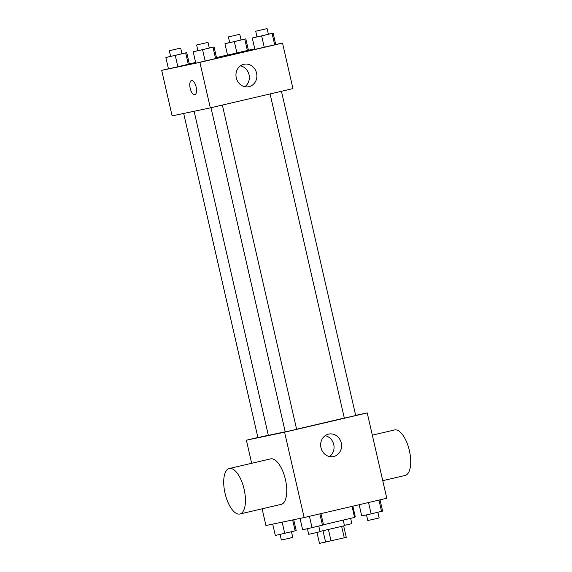 <?xml version="1.0" encoding="UTF-8"?>
<svg xmlns="http://www.w3.org/2000/svg" width="572" height="572" viewBox="0 0 572 572"><rect width="100%" height="100%" fill="white"/><g stroke="black" fill="none" stroke-linecap="round" stroke-linejoin="round"><path stroke-width="0.86" d="M341.67 526.44L344.272 537.809L319.483 543.4L316.974 532.461M344.272 537.809L346.267 537.301L343.665 525.947M343.229 520.213L344.494 525.711L320.005 531.409M328.421 529.522L331.024 540.897M323.001 530.744L325.604 542.12M323.487 524.767L354.568 517.417L352.037 506.37M355.662 415.343L367.231 412.92L386.779 498.269L304.14 517.546L265.937 525.532L262.105 508.815M367.231 412.92L284.591 432.196L246.389 440.19L251.68 463.291M246.389 440.19L257.9 437.501M194.115 111.268L268.347 435.363L285.213 431.796M296.603 429.236L344.308 418.046M210.989 107.722L285.235 431.896L290.933 430.637L296.618 429.286L222.358 105.069M183.676 113.449L257.922 437.601L268.318 435.249M281.445 91.291L355.698 415.508L351.237 416.58L344.323 418.111L270.077 93.944M284.591 432.196L304.14 517.546M341.277 442.95A11.476 10.432 -101.8 0 1 333.476 456.556A11.476 10.432 -101.8 0 1 320.913 447.454A11.476 10.432 -101.8 0 1 328.771 434.084A11.476 10.432 -101.8 0 1 341.277 442.95M229.272 468.518A23.352 9.753 76.9 0 1 244.08 489.046A23.352 9.753 76.9 0 1 239.882 513.999A23.352 9.753 76.9 0 1 239.79 514.021A23.352 9.753 76.9 0 1 225.053 493.364A23.352 9.753 76.9 0 1 229.272 468.518L270.592 458.88A23.352 9.753 76.9 0 1 285.392 479.407A23.352 9.753 76.9 0 1 281.202 504.361A23.352 9.753 76.9 0 1 281.109 504.382M382.747 480.673L405.155 475.446A23.352 9.753 -103.1 0 0 409.38 450.6A23.352 9.753 -103.1 0 0 394.637 429.944A23.352 9.753 -103.1 0 0 394.544 429.965L372.322 435.149M325.168 435.671A11.476 10.432 -101.8 0 1 333.733 444.53A11.476 10.432 -101.8 0 1 329.536 456.549M275.74 44.509L282.525 43.086L292.95 88.603L210.317 107.879L172.115 115.873L161.69 70.349L168.44 68.776M189.318 63.907L195.61 62.441M216.488 57.572L227.527 54.991M209.288 47.998L214.05 46.94L216.659 58.323L205.184 61.097L195.781 63.192L193.179 51.809L197.905 50.608M241.062 39.933L245.824 38.867L248.427 50.25L236.951 53.024L227.556 55.119L224.946 43.737L229.679 42.535M282.525 43.086L199.885 62.362L161.69 70.349M248.42 50.222L254.755 48.892M181.975 53.711L186.737 52.653L189.346 64.035L177.863 66.81L168.468 68.905L165.866 57.522L170.592 56.321M268.375 34.22L273.137 33.162L275.74 44.537L264.264 47.319L254.869 49.406L252.266 38.031L256.992 36.822M199.885 62.362L210.317 107.879M256.578 73.116A11.476 10.432 -101.8 0 1 248.77 86.722A11.476 10.432 -101.8 0 1 236.215 77.62A11.476 10.432 -101.8 0 1 244.072 64.25A11.476 10.432 -101.8 0 1 256.578 73.116M194.823 94.723A7.3 3.046 76.9 0 1 194.795 94.73A7.3 3.046 76.9 0 1 190.19 88.281A7.3 3.046 76.9 0 1 191.506 80.516A7.3 3.046 76.9 0 1 196.132 86.93A7.3 3.046 76.9 0 1 194.823 94.723A7.3 3.046 76.9 0 1 194.795 94.73A7.3 3.046 76.9 0 1 190.19 88.281A7.3 3.046 76.9 0 1 191.506 80.516M240.462 65.83A11.476 10.432 -101.8 0 1 249.035 74.696A11.476 10.432 -101.8 0 1 244.83 86.715M273.137 33.162L252.266 38.031M255.705 31.21L257.014 36.894L262.712 35.643L268.39 34.291L267.088 28.6L255.705 31.21L267.088 28.6M275.74 44.537L254.869 49.406M272.1 33.505L274.703 44.881M261.661 35.936L264.264 47.319M214.05 46.94L193.179 51.809M196.625 44.988L197.926 50.679L203.625 49.428L209.302 48.069L208.001 42.385L196.625 44.988L208.001 42.385M216.659 58.323L195.781 63.192M213.013 47.283L215.615 58.666M202.574 49.721L205.184 61.097M245.824 38.867L224.946 43.737M228.392 36.915L229.694 42.607L235.399 41.356L241.077 40.004L239.775 34.313L228.392 36.915L239.775 34.313M248.427 50.25L227.556 55.119M244.78 39.211L247.39 50.593M234.348 41.649L236.951 53.024M186.737 52.653L165.866 57.522M169.305 50.701L170.613 56.392L176.312 55.134L181.989 53.782L180.688 48.091L169.305 50.701L180.688 48.091M189.346 64.035L168.468 68.905M185.7 52.996L188.302 64.379M175.261 55.434L177.863 66.81M380.022 499.842L382.604 511.096L371.121 513.878L361.726 515.965L359.152 504.711M378.957 500.092L381.56 511.439M368.525 502.523L371.121 513.878M366.488 514.907L367.775 520.527L373.48 519.276L379.157 517.917L377.87 512.305M320.935 513.627L323.516 524.881L312.04 527.663L302.638 529.751L300.043 518.404M319.877 513.878L322.472 525.225M309.438 516.309L312.04 527.663M307.407 528.692L308.694 534.312L314.393 533.054L320.07 531.703L318.783 526.09M352.852 506.184L355.283 516.809L354.49 517.074M344.415 525.382L351.844 523.63L350.65 518.439M293.715 519.726L296.203 530.594L275.325 535.463L272.73 524.116M292.642 519.948L295.159 530.938M282.153 522.143L284.72 533.369M280.087 534.405L281.374 540.018L287.08 538.767L292.757 537.415L291.47 531.796M281.202 504.361L239.882 513.999"/></g></svg>
